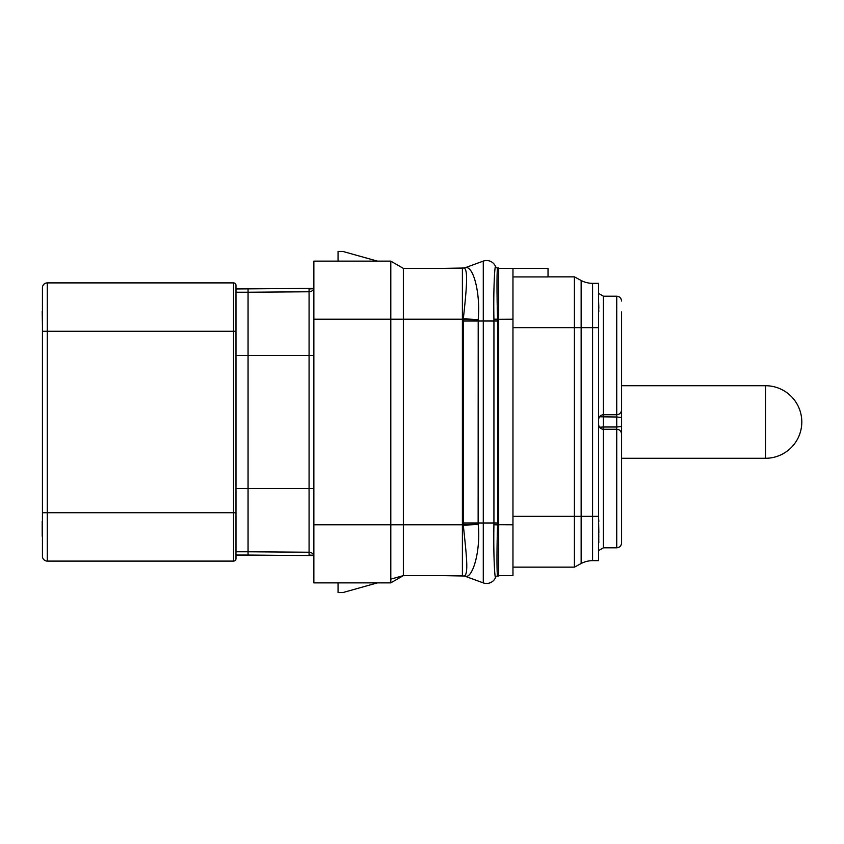 <?xml version="1.0" encoding="UTF-8"?>
<svg xmlns="http://www.w3.org/2000/svg" width="844" height="844" viewBox="0 0 844 844"><rect width="100%" height="100%" fill="white"/><g stroke="black" fill="none" stroke-linecap="round" stroke-linejoin="round"><path stroke-width="1.27" d="M498.688 575.619L512.962 575.619L512.962 268.381L548.03 268.381L548.03 276.916L512.962 276.916M483.285 582.887L483.285 522.995L478.137 522.995L478.221 524.472C480.795 549.771 473.146 577.138 465.941 576.431L465.888 576.431A7.258 7.121 90 0 0 463.409 575.977L462.997 575.977A7.258 7.258 90 0 1 465.487 576.41L483.285 582.887A9.674 9.674 0 0 0 495.544 577.475A2.416 2.416 -90 0 1 497.781 575.977L498.688 575.977L498.688 268.023L497.707 268.023L498.688 268.023M497.591 524.873L493.93 524.778C493.329 552.767 494.658 577.665 495.491 577.444L495.491 577.444A2.416 2.416 -89.8 0 1 497.707 575.977C496.831 576.674 496.683 552.198 497.591 524.873L497.591 319.127C496.726 291.802 496.842 267.326 497.707 268.023A2.416 2.416 90 0 1 495.491 266.556L495.544 266.525A2.416 2.416 0 0 0 497.781 268.023L497.781 268.023A2.416 2.416 0 0 1 495.544 266.525A9.674 9.674 0 0 0 483.285 261.113L465.487 267.59A7.258 7.258 0 0 1 462.997 268.023L463.367 268.023A7.448 7.301 61.2 0 0 465.93 267.559L465.487 267.59A7.258 7.258 0 0 1 462.997 268.023M497.622 321.005L493.94 321.005L493.93 319.222C493.307 291.254 494.658 266.324 495.491 266.556M512.962 524.81L493.93 524.715L493.94 321.005L483.285 321.005L483.285 261.113M478.189 524.061L463.293 524.81L463.25 522.995L478.137 522.995L478.21 319.528C480.531 293.606 473.579 266.662 465.983 267.548L465.983 267.548A7.469 7.332 -119 0 1 463.419 268.023L463.451 268.023M465.93 267.559A7.448 7.301 -118.8 0 1 463.367 268.023L443.047 268.381M478.21 319.528A43.477 1.551 3.1 0 1 463.335 318.81C466.331 290.948 468.789 267.4 463.419 268.023M478.179 319.939A43.498 1.087 3.1 0 1 463.303 319.19L463.335 318.81M465.941 576.431A7.258 7.132 88.6 0 0 463.462 575.977L463.462 575.977C469.369 576.705 466.141 553.21 463.324 525.19L462.396 524.81L462.396 268.023L463.367 268.023M390.804 579.132L403.369 575.619L403.369 268.381L462.396 268.381M443.047 575.619L462.396 575.977L462.396 524.81L390.804 524.81L390.804 319.19L313.862 319.19L313.862 261.134L390.804 261.134L313.862 261.123L338.054 261.134L338.054 251.449L342.896 251.449L377.458 261.134L390.276 261.134M462.396 575.977L463.409 575.977M313.862 319.19L313.862 524.81L390.804 524.81L390.804 582.866L403.369 575.619L462.396 575.619M390.276 582.866L377.458 582.866L342.896 592.551L338.054 592.551L338.054 582.866L313.862 582.877L390.804 582.866L313.862 582.877L313.862 524.81M313.852 555.626L248.062 555.046L248.062 551.765L309.073 552.229A4.842 4.178 0 0 1 313.704 555.32L309.073 555.046L309.073 291.771A4.842 4.178 180 0 0 313.704 288.68L309.073 288.954L309.073 291.771L248.062 292.235L248.062 355.472L313.862 355.472M390.804 261.134L403.369 268.381L390.804 261.134L390.804 319.19L463.303 319.19L463.25 321.005L483.285 321.005L483.285 522.995L497.622 522.995M235.972 285.325A2.416 2.416 0 0 0 233.556 282.898A2.416 2.416 0 0 1 235.972 285.325L235.972 558.675A2.416 2.416 0 0 1 233.556 561.102L47.285 561.102L47.285 331.281L233.556 331.281L233.556 561.102M235.972 331.281L233.556 331.281L233.556 282.898L47.285 282.898A4.842 4.842 0 0 0 42.443 287.741A4.842 4.842 0 0 1 47.285 282.898L47.285 331.281L42.443 331.281L42.443 287.741M47.285 561.102A4.842 4.842 0 0 1 42.443 556.259L42.443 331.281M42.443 542.956L42.443 518.765M42.2 536.267L42.2 521.339M42.443 311.341L42.443 293.786M42.443 325.235L42.2 311.341M599.483 427.212L603.428 427.001L603.428 547.798L616.742 547.798C619.654 547.534 621.258 545.92 621.574 542.956L621.574 436.717M621.574 437.181L621.574 311.932M581.147 563.528L581.147 563.528A24.191 24.191 0 0 1 592.572 560.669L598.596 560.669L598.596 283.331L592.572 283.331A24.191 24.191 0 0 1 581.147 280.472L574.405 276.853L574.405 567.147L581.147 563.528L581.147 280.472A24.191 24.191 0 0 0 592.572 283.331L592.572 327.651L512.962 327.651M512.962 567.147L574.405 567.147M548.03 276.853L574.405 276.853M498.688 268.381L512.962 268.381M598.596 541.415L598.839 542.439M598.596 539.348L598.839 541.415M598.596 537.29L598.839 539.348M598.596 536.267L598.839 537.29M598.596 534.21L598.839 536.267M598.596 532.659L598.839 534.21M598.596 521.339L598.839 532.659M598.596 518.765L598.839 521.339M621.574 417.495L616.742 416.999L616.742 296.202L603.428 296.202L603.428 427.001L616.742 427.001L616.742 416.999L599.483 416.788M598.596 325.235L598.596 311.341M598.596 308.25L598.839 311.341M598.596 301.044L598.839 308.25M235.972 288.954L313.852 288.374M248.062 555.046L235.972 555.046M493.93 319.285L512.962 319.19M497.591 319.127L493.93 319.222M463.25 522.995L463.25 321.005M478.221 524.472L463.324 525.19M403.369 575.619L390.804 582.866L403.369 575.619M313.862 488.528L235.972 488.528M235.972 551.765L248.062 551.765L248.062 355.472L235.972 355.472M235.972 512.719L42.443 512.719M616.742 547.798L616.742 427.001L621.574 426.505M598.596 327.651L592.572 327.651L592.572 516.349L512.962 516.349M598.596 516.349L592.572 516.349L592.572 560.669M621.574 458.281L765.519 458.281L765.519 385.719L621.574 385.719M248.062 288.954L248.062 292.235L235.972 292.235M598.596 419.584C598.913 416.619 600.517 415.005 603.428 414.742L616.742 414.742C619.654 414.478 621.258 412.874 621.574 409.91M616.742 296.202C619.654 296.466 621.258 298.08 621.574 301.044M598.596 424.416C598.913 427.38 600.517 428.995 603.428 429.258L616.742 429.258C619.654 429.522 621.258 431.126 621.574 434.09M603.428 547.798L599.24 550.214M603.428 296.202L599.24 293.786M765.519 458.281A36.281 36.281 0 0 0 801.8 422A36.281 36.281 0 0 0 765.519 385.719"/></g></svg>
